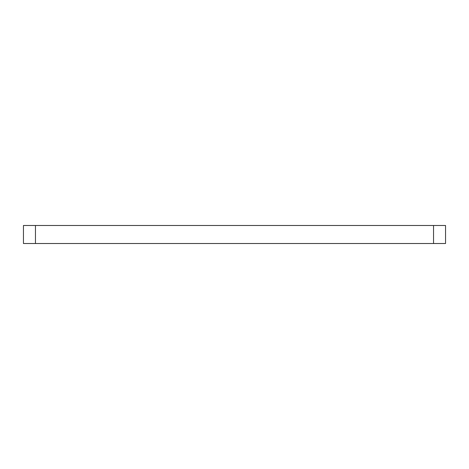 <?xml version="1.0" encoding="UTF-8"?>
<svg xmlns="http://www.w3.org/2000/svg" width="469" height="469" viewBox="0 0 469 469"><rect width="100%" height="100%" fill="white"/><g stroke="black" fill="none" stroke-linecap="round" stroke-linejoin="round"><path stroke-width="0.7" d="M433.538 243.511L445.55 243.511L445.55 225.489L433.538 225.489L433.538 243.511L23.45 243.511L23.45 225.489L433.538 225.489M35.462 225.489L35.462 243.511"/></g></svg>
